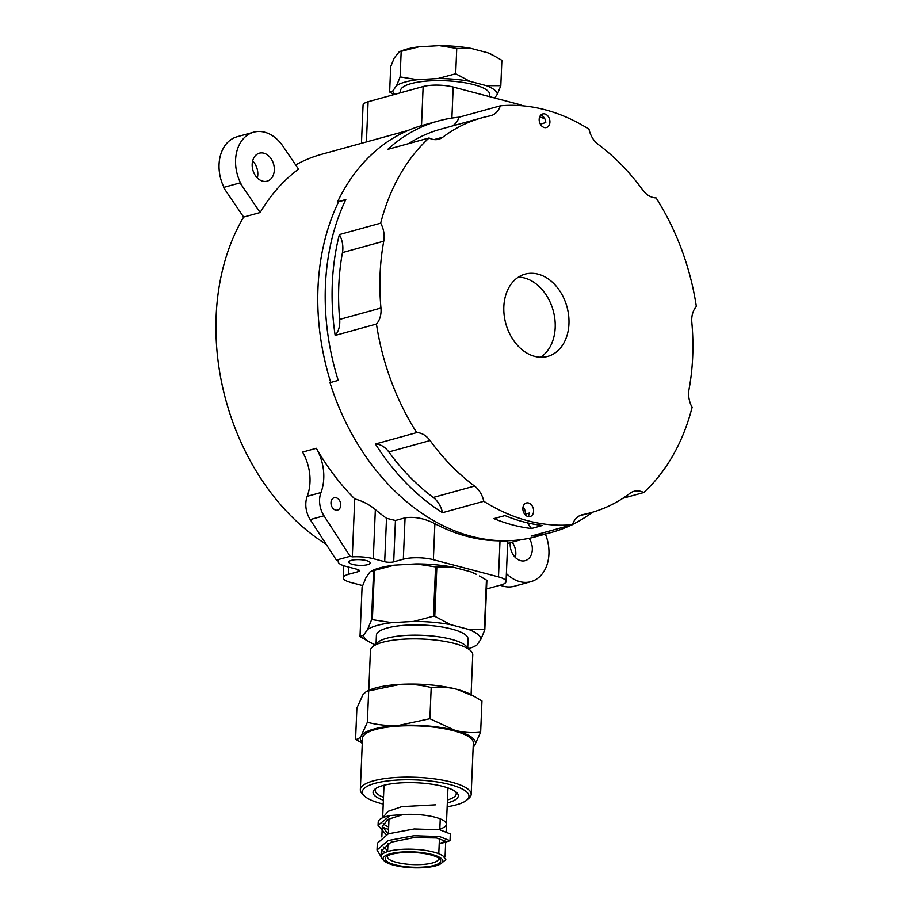 <?xml version="1.0" encoding="UTF-8"?>
<svg xmlns="http://www.w3.org/2000/svg" width="913" height="913" viewBox="0 0 913 913"><rect width="100%" height="100%" fill="white"/><g stroke="black" fill="none" stroke-linecap="round" stroke-linejoin="round"><path stroke-width="1.37" d="M345.548 200.107L337.559 201.819L345.81 199.536A213.357 158.554 74.6 0 0 338.232 380.379L329.981 382.661A213.357 158.554 74.6 0 0 471.359 536.33A213.357 158.554 74.6 0 0 536.73 536.49L551.863 532.313A213.357 158.554 74.6 0 0 571.584 524.929M452.255 126.005A21.33 15.852 74.6 0 0 459.079 117.206A213.357 158.554 74.6 0 0 438.354 120.984L423.221 125.161A213.357 158.554 74.6 0 0 337.559 201.819M338.461 202.058A212.284 157.766 74.6 0 0 330.746 382.444A212.284 157.766 74.6 0 1 338.461 202.058M544.799 118.747A213.357 158.554 74.6 0 0 539.663 116.898M493.956 518.63A213.357 158.554 74.6 0 0 512.649 524.941A213.357 158.554 74.6 0 0 531.446 528.524L542.459 525.477A213.357 158.554 74.6 0 1 523.651 521.905A213.357 158.554 74.6 0 1 504.969 515.583L493.956 518.63M442.497 512.695A21.33 15.852 74.6 0 0 433.253 497.459A204.82 152.209 74.6 0 1 388.812 451.946A21.33 15.852 74.6 0 0 375.426 444.015A213.357 158.554 74.6 0 0 442.497 512.695L483.787 501.305A213.357 158.554 74.6 0 0 527.782 520.764A213.357 158.554 74.6 0 0 572.428 524.701L531.149 536.091A213.357 158.554 74.6 0 0 551.863 532.313M375.426 444.015L416.705 432.614A213.357 158.554 74.6 0 1 376.453 324.024A21.33 15.852 74.6 0 0 380.949 308.012A204.82 152.209 74.6 0 1 383.757 241.192A21.33 15.852 74.6 0 0 380.675 223.171L339.385 234.573A213.357 158.554 74.6 0 0 335.162 335.413L376.453 324.024M438.354 120.984A213.357 158.554 74.6 0 0 387.774 149.367L429.053 137.977A213.357 158.554 74.6 0 0 380.675 223.171M459.079 117.206L500.358 105.817A213.357 158.554 74.6 0 1 589.011 129.212A21.33 15.852 74.6 0 0 598.255 144.448A204.82 152.209 74.6 0 1 642.695 189.961A21.33 15.852 74.6 0 0 656.082 197.893A213.357 158.554 74.6 0 1 696.345 306.494A21.33 15.852 74.6 0 0 691.837 322.506A204.82 152.209 74.6 0 1 689.041 389.326A21.33 15.852 74.6 0 0 692.111 407.335A213.357 158.554 74.6 0 1 643.733 492.541A21.33 15.852 74.6 0 0 634.056 491.297A21.33 15.852 74.6 0 0 629.981 493.317A204.82 152.209 74.6 0 1 590.882 512.695A204.82 152.209 74.6 0 1 582.734 514.624A21.33 15.852 74.6 0 0 581.889 514.829A21.33 15.852 74.6 0 0 572.428 524.701M622.849 498.304L643.733 492.541M572.497 524.484A213.357 158.554 74.6 0 0 592.411 512.261M527.018 522.738A35.208 26.157 -105.4 0 1 531.446 528.524M524.279 513.631A35.208 26.157 -105.4 0 1 525.306 514.145L529.437 513.003A7.042 5.227 74.6 0 1 527.885 516.541M544.262 127.523A7.042 5.227 74.6 0 0 546.419 127.523A7.042 5.227 74.6 0 0 549.592 119.341A7.042 5.227 74.6 0 0 542.676 113.954A7.042 5.227 74.6 0 0 539.229 120.721A7.042 5.227 74.6 0 0 544.262 127.523M527.954 516.553A7.042 5.227 74.6 0 0 530.111 516.564A7.042 5.227 74.6 0 0 533.283 508.381A7.042 5.227 74.6 0 0 526.367 502.995A7.042 5.227 74.6 0 0 522.921 509.762A7.042 5.227 74.6 0 0 527.954 516.553M538.122 274.151A42.671 31.715 74.6 0 0 525.043 274.128A42.671 31.715 74.6 0 0 505.825 323.693A42.671 31.715 74.6 0 0 547.743 356.39A42.671 31.715 74.6 0 0 568.628 315.339A42.671 31.715 74.6 0 0 538.122 274.151M408.659 143.603A204.82 152.209 74.6 0 1 440.625 129.212L481.916 117.811A204.82 152.209 74.6 0 1 490.053 115.894A21.33 15.852 74.6 0 0 490.909 115.689A21.33 15.852 74.6 0 0 500.358 105.817M481.916 117.811A204.82 152.209 74.6 0 0 442.805 137.201A21.33 15.852 74.6 0 1 438.742 139.221A21.33 15.852 74.6 0 1 429.053 137.977M388.812 451.946L430.091 440.557A21.33 15.852 74.6 0 0 416.705 432.614M430.091 440.557A204.82 152.209 74.6 0 0 474.543 486.07A21.33 15.852 74.6 0 1 483.787 501.305M335.162 335.413A21.33 15.852 74.6 0 0 339.67 319.402L380.949 308.012M339.385 234.573A21.33 15.852 74.6 0 1 342.466 252.581A204.82 152.209 74.6 0 0 339.67 319.402M545.78 122.41A35.208 26.157 -105.4 0 1 545.209 122.776M541.5 125.777A7.042 5.227 74.6 0 0 541.66 123.746L545.791 122.604A7.042 5.227 74.6 0 0 540.77 115.118M541.66 123.746A35.208 26.157 -105.4 0 1 540.085 123.677M525.306 514.145A7.042 5.227 74.6 0 0 523.035 507.012M540.576 357.234A42.671 31.715 74.6 0 0 554.1 314.38A42.671 31.715 74.6 0 0 524.359 277.951A42.671 31.715 74.6 0 0 518.458 277.073M316.343 448.294A212.284 157.766 74.6 0 0 354.735 498.909L352.304 556.884L350.124 556.302L323.989 515.799A21.33 15.852 74.6 0 1 320.977 492.541A42.671 31.715 74.6 0 0 316.343 448.294L302.58 452.095A42.671 31.715 74.6 0 1 307.213 496.33A21.33 15.852 74.6 0 0 310.226 519.588L323.989 515.799M486.526 588.988L501.02 584.982A21.33 5.672 -177.6 0 0 506.053 581.581L507.731 541.637L500.016 540.861A212.284 157.766 74.6 0 1 434.885 523.674C424.465 518.39 414.525 516.438 405.064 517.831L395.432 520.49L386.507 518.287A212.284 157.766 74.6 0 1 375.346 509.602C369.366 504.592 362.495 501.032 354.735 498.909M295.664 164.933A212.284 157.766 -105.4 0 1 321.661 154.286L408.237 130.399M298.54 169.156A212.284 157.766 74.6 0 0 260.148 212.512L243.634 217.066L223.491 187.45L240.005 182.897L242.984 187.233A36.269 26.956 74.6 0 1 253.609 132.202A36.269 26.956 74.6 0 1 282.87 146.103L298.54 169.156M326.146 544.274A212.284 157.766 -105.4 0 1 243.634 217.066M510.276 542.687A14.505 10.785 74.6 0 0 525.123 560.696A14.505 10.785 74.6 0 0 529.129 538.328M506.395 573.558A36.269 26.956 74.6 0 0 530.909 581.672A36.269 26.956 74.6 0 0 545.392 534.105M257.34 177.944A14.505 10.785 74.6 0 0 252.65 160.95M515.354 557.489A14.505 10.785 74.6 0 0 512.125 542.174M500.256 585.199A36.269 26.956 74.6 0 0 514.396 586.237L530.909 581.672M253.609 132.202L237.095 136.756A36.269 26.956 74.6 0 0 223.947 187.325M522.829 105.828A21.33 5.672 -177.6 0 0 518.31 104.23L518.253 105.497M361.457 143.307L363.066 105.143A21.33 5.672 -177.6 0 1 368.099 101.731L423.141 86.541A21.33 5.672 -177.6 0 1 453.19 87.043L518.31 104.23M263.834 153.19A14.505 10.785 74.6 0 0 259.395 153.179A14.505 10.785 74.6 0 0 252.855 170.035A14.505 10.785 74.6 0 0 267.11 181.151A14.505 10.785 74.6 0 0 274.208 167.193A14.505 10.785 74.6 0 0 263.834 153.19M260.148 212.512L240.005 182.897M348.595 567.041L348.287 574.391A21.33 5.672 -177.6 0 0 343.254 577.792A21.33 5.672 -177.6 0 0 350.809 582.483L362.644 585.61M348.287 574.391L357.919 571.732A6.402 1.7 -177.6 0 0 359.425 570.716A6.402 1.7 -177.6 0 0 357.166 569.301L345.765 566.3A21.33 5.672 -177.6 0 1 338.209 561.609A21.33 5.672 -177.6 0 1 338.552 560.673L336.372 560.103L310.226 519.588M336.121 497.745A6.402 4.759 74.6 0 0 334.158 497.745A6.402 4.759 74.6 0 0 331.282 505.186A6.402 4.759 74.6 0 0 337.57 510.082A6.402 4.759 74.6 0 0 340.697 503.93A6.402 4.759 74.6 0 0 336.121 497.745M375.346 509.602L373.291 558.699A21.33 5.672 -177.6 0 0 352.304 556.884M373.291 558.699L384.693 561.712A6.402 1.7 -177.6 0 0 393.697 561.86L403.329 559.201A21.33 5.672 -177.6 0 1 433.378 559.703L498.498 576.89A21.33 5.672 -177.6 0 1 506.053 581.581M367.665 564.645A10.671 2.83 -177.6 0 0 370.187 562.944A10.671 2.83 -177.6 0 0 359.642 559.669A10.671 2.83 -177.6 0 0 348.869 562.054A10.671 2.83 -177.6 0 0 355.808 565.01A10.671 2.83 -177.6 0 0 367.665 564.645M336.372 560.103L350.124 556.302M468.609 648.618A58.752 15.612 -177.6 0 0 473.505 646.838A58.752 15.612 -177.6 0 0 476.848 645.092L480.934 639.214A58.752 15.612 -177.6 0 0 468.198 629.297L450.6 624.652A58.752 15.612 -177.6 0 0 413.589 621.433L391.905 622.666A58.752 15.612 -177.6 0 0 367.631 629.365L363.545 635.243L360.007 636.475L362.073 587.162L365.965 577.712L370.05 571.823L373.588 570.591L371.523 619.916A66.135 17.575 -177.6 0 1 372.367 619.676L374.433 570.363A66.135 17.575 -177.6 0 0 373.588 570.591M470.606 571.755L476.54 574.403A58.752 15.612 -177.6 0 0 470.606 571.755L453.008 567.11A58.752 15.612 -177.6 0 0 416.008 563.892L394.313 565.136A58.752 15.612 -177.6 0 0 373.394 570.077L371.454 570.922M479.416 575.966L486.435 580.086L484.369 629.411A66.135 17.575 -177.6 0 1 484.814 629.753L486.88 580.44A66.135 17.575 -177.6 0 0 486.435 580.086M453.008 567.11L436.836 566.996A66.135 17.575 -177.6 0 0 435.547 566.882L433.47 616.207A66.135 17.575 -177.6 0 1 434.771 616.321L436.836 566.996M416.008 563.892L435.547 566.882M394.313 565.136L374.433 570.363M360.007 636.475A66.135 17.575 -177.6 0 0 360.452 636.829L370.358 642.512A58.752 15.612 -177.6 0 0 375.083 644.692M476.848 645.092L473.505 646.838M480.934 639.214L484.814 629.753M468.198 629.297L484.369 629.411M450.6 624.652L434.771 616.321M413.589 621.433L433.47 616.207M391.905 622.666L372.367 619.676M367.631 629.365L371.523 619.916M363.545 635.243A58.752 15.612 -177.6 0 0 370.358 642.512M467.718 647.716L468.072 639.146A45.867 12.189 -177.6 0 0 422.753 625.051A45.867 12.189 -177.6 0 0 376.407 635.311L376.053 643.87M471.085 694.679L472.751 654.792A51.208 13.604 -177.6 0 0 470.925 650.958L466.007 645.993A45.867 12.189 -177.6 0 0 422.32 635.322A45.867 12.189 -177.6 0 0 377.891 642.295L372.572 646.838A51.208 13.604 -177.6 0 0 370.438 650.501L368.761 690.388M470.925 650.958A51.208 13.604 -177.6 0 0 422.16 639.043A51.208 13.604 -177.6 0 0 372.572 646.838M447.952 787.93L446.423 824.268A32.001 8.502 -177.6 0 1 439.826 829.095A32.001 8.502 -177.6 0 0 446.434 824.268A32.001 8.502 -177.6 0 0 403.032 814.533L388.116 819.383L382.285 826.276L388.002 833.946M439.221 843.589L445.715 841.284L436.482 837.974L413.84 837.62L391.004 842.243L381.257 850.939L382.239 854.26M441.504 863.23L445.829 859.544L443.09 856.074A32.001 8.502 -177.6 0 0 407.677 849.181A32.001 8.502 -177.6 0 0 381.018 856.451A32.001 8.502 -177.6 0 0 382.159 858.836L384.133 860.822A29.867 7.943 -177.6 0 0 406.49 867.35A29.867 7.943 -177.6 0 0 435.706 865.855A29.867 7.943 -177.6 0 0 441.504 863.23A29.867 7.943 -177.6 0 0 413.247 851.909A29.867 7.943 -177.6 0 0 384.133 860.822M383.209 846.899L387.671 850.608L383.209 846.899M385.263 852.468L381.394 849.969M381.029 856.679L377.023 850.037L377.309 843.258L388.333 833.82L414.205 828.981L439.838 829.803L450.303 833.968L450.018 840.736L439.199 844.023M386.188 834.676L378.05 825.375L390.125 815.549L403.032 814.533A32.001 8.502 -177.6 0 1 446.423 824.268M377.023 850.037L388.048 840.588L413.92 835.76L439.552 836.57L450.018 840.736M390.125 815.549A36.269 9.644 -177.6 0 0 378.187 822.134L378.05 825.375M382.296 826.87A36.269 9.644 -177.6 0 0 388.561 829.403M383.22 823.515A32.001 8.502 -177.6 0 0 388.664 826.95M434.074 865.433A27.732 7.372 -177.6 0 0 439.632 858.928A27.732 7.372 -177.6 0 0 413.224 852.48A27.732 7.372 -177.6 0 0 386.359 856.691A27.732 7.372 -177.6 0 0 399.723 865.821A27.732 7.372 -177.6 0 0 434.074 865.433M387.694 855.801A25.598 6.802 -177.6 0 0 387.42 856.714A25.598 6.802 -177.6 0 0 404.071 863.824A25.598 6.802 -177.6 0 0 432.534 862.945A25.598 6.802 -177.6 0 0 438.582 858.859A25.598 6.802 -177.6 0 0 438.377 857.923M362.278 743.25L355.579 739.245C357.36 739.656 359.254 738.48 361.263 735.73A57.61 15.304 -177.6 0 0 362.313 742.452M361.263 735.73L367.357 722.297C377.423 724.888 387.774 725.949 398.41 725.47A57.61 15.304 -177.6 0 0 361.263 735.73M473.162 747.096A57.61 15.304 -177.6 0 0 474.555 745.567L473.151 747.302M480.649 732.135L474.555 745.567A57.61 15.304 -177.6 0 0 455.062 730.4C463.713 732.546 472.238 733.128 480.649 732.135L481.961 700.944L474.361 696.459L456.785 689.292C448.135 687.147 439.61 686.565 431.198 687.557C421.133 684.955 410.782 683.905 400.134 684.373L366.41 691.426L362.986 694.633L356.88 708.054L355.579 739.245M429.886 718.736L455.062 730.4A57.61 15.304 -177.6 0 0 398.41 725.47L429.886 718.736L431.198 687.557M474.361 696.459L470.503 694.371A57.61 15.304 -177.6 0 0 456.785 689.292A57.61 15.304 -177.6 0 0 400.134 684.373A57.61 15.304 -177.6 0 0 369.366 690.125L366.41 691.426M367.357 722.297L368.658 691.107M447.165 806.75A53.342 14.174 -177.6 0 0 456.374 804.821A53.342 14.174 -177.6 0 0 466.726 800.13L468.86 798.316A55.476 14.745 -177.6 0 0 471.176 794.344L473.333 742.977A55.476 14.745 -177.6 0 0 418.519 725.926A55.476 14.745 -177.6 0 0 362.484 738.332L360.327 789.699A55.476 14.745 -177.6 0 0 362.301 793.854L364.276 795.839A53.342 14.174 -177.6 0 0 383.22 804.068M471.176 794.344A55.476 14.745 -177.6 0 0 416.374 777.294A55.476 14.745 -177.6 0 0 360.327 789.699M466.726 800.13A53.342 14.174 -177.6 0 0 416.26 779.919A53.342 14.174 -177.6 0 0 364.276 795.839M447.324 802.915A42.671 11.344 -177.6 0 0 448.226 802.675A42.671 11.344 -177.6 0 0 456.785 792.678A42.671 11.344 -177.6 0 0 416.145 782.749A42.671 11.344 -177.6 0 0 374.821 789.243A42.671 11.344 -177.6 0 0 383.38 800.233M447.45 799.971A40.537 10.773 -177.6 0 0 456.26 793.728A40.537 10.773 -177.6 0 0 455.621 791.674M376.053 788.341A40.537 10.773 -177.6 0 0 375.254 790.327A40.537 10.773 -177.6 0 0 383.506 797.289M399.164 51.858L400.773 51.162A52.349 13.912 2.4 0 1 418.896 46.814L399.164 51.858L394.165 58.124L390.696 66.649L389.634 91.996L392.784 91.003A52.349 13.912 2.4 0 0 394.701 94.393M418.896 46.814L439.347 45.65L456.751 48.423L471.176 48.412L487.782 52.794A52.349 13.912 2.4 0 1 492.678 55.008L501.876 60.326L500.815 85.674L497.345 94.199A52.349 13.912 2.4 0 0 486.401 85.674L500.815 85.674M439.347 45.65A52.349 13.912 2.4 0 1 471.176 48.412M487.782 52.794L495.131 56.332M486.401 85.674L469.796 81.291A52.349 13.912 2.4 0 0 437.978 78.529L455.69 73.759L456.751 48.423M469.796 81.291L455.69 73.759M400.111 76.92L396.641 85.457A52.349 13.912 2.4 0 1 417.515 79.693L400.111 76.92L401.172 51.585M393.925 94.61L389.634 91.996M400.43 92.818L400.51 90.729A44.589 11.846 2.4 0 1 452.962 81.234A44.589 11.846 2.4 0 1 489.619 94.473L489.528 96.641M437.978 78.529L417.515 79.693M396.641 85.457L392.784 91.003M494.709 97.999L497.345 94.199M384.008 785.248L382.65 817.774L388.185 811.326L401.823 806.635L435.615 804.821M433.253 497.459L474.543 486.07M342.466 252.581L383.757 241.192M434.2 139.575L442.805 137.201M581.056 515.092L582.734 514.624M453.19 87.043L451.889 118.085M423.141 86.541L421.509 125.64M368.099 101.731L366.41 141.937M357.919 571.732L358.01 569.564M307.213 496.33L320.977 492.541M395.432 520.49L393.697 561.86M384.693 561.712L386.507 518.287M405.064 517.831L403.329 559.201M434.885 523.674L433.378 559.703M500.016 540.861L498.498 576.89M579.253 515.902L590.882 512.695M507.651 543.406L521.175 539.674M343.756 565.706L343.254 577.792M338.255 560.605L338.209 561.609M382.285 826.276L381.839 836.981M381.257 850.939L381.018 856.451M446.434 824.268L446.149 831.184M445.715 841.284L445.065 856.942M389.006 818.915L388.379 833.797M387.968 843.578L387.626 851.612M440.249 818.904L439.792 829.791M439.438 838.442L438.788 853.758"/></g></svg>
